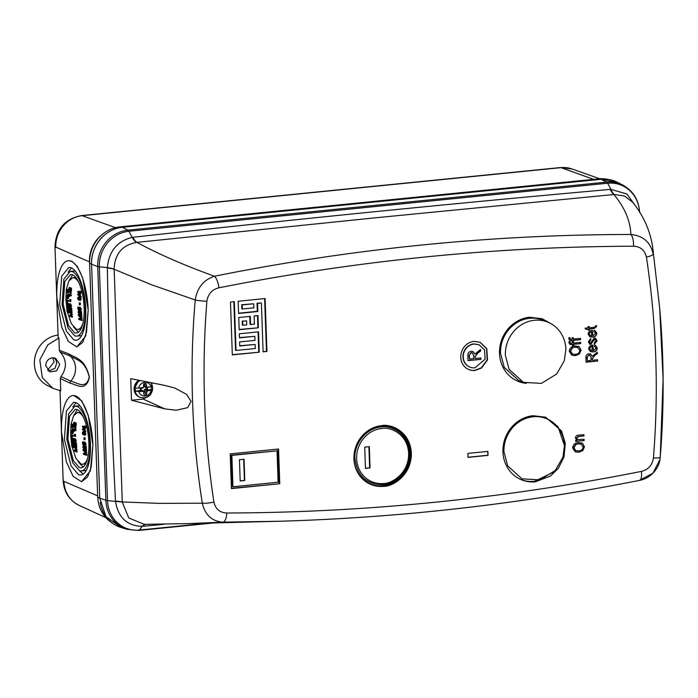 <?xml version="1.0" encoding="UTF-8"?>
<svg xmlns="http://www.w3.org/2000/svg" width="698" height="698" viewBox="0 0 698 698"><rect width="100%" height="100%" fill="white"/><g stroke="black" fill="none" stroke-linecap="round" stroke-linejoin="round"><path stroke-width="1.05" d="M534.502 320.269A32.483 29.901 112.1 0 0 505.369 355.291L509.121 369.399L523.413 382.356L541.386 383.394L556.742 373.945L564.342 360.665L565.877 349.218A32.483 29.901 112.1 0 0 547.834 322.162A32.483 29.901 112.1 0 0 534.502 320.269M523.413 382.356L518.553 380.384L504.261 367.427L500.51 353.319A32.483 29.901 -67.9 0 1 529.642 318.297A32.483 29.901 -67.9 0 1 542.974 320.19L547.834 322.162M144.695 382.364A6.901 6.352 -67.9 0 1 151.082 386.779A24.16 1.989 176.1 0 1 146.981 387.259A24.16 2.077 -161 0 0 146.938 387.25L146.056 383.682A5.636 5.191 112.1 0 0 144.861 383.656A5.636 5.191 112.1 0 0 143.675 383.917L143.422 387.599A24.16 5.061 152 0 1 143.378 387.626A24.16 1.989 176.1 0 1 138.658 388.018A6.901 6.352 -67.9 0 1 144.695 382.364M151.082 386.779L152.469 386.387L152.635 387.879L152.574 389.379L151.204 390.295A6.901 6.352 -67.9 0 1 145.167 395.958A6.901 6.352 -67.9 0 1 138.78 391.543A24.16 6.212 0 0 0 143.509 391.308A24.16 2.373 23.5 0 0 143.552 391.325L144.058 394.736A5.636 5.191 112.1 0 0 145.254 394.763A5.636 5.191 112.1 0 0 146.432 394.492L147.069 390.967A24.16 9.519 -24.9 0 0 147.112 390.941L145.664 390.077L147.644 389.353L147.575 387.407L145.559 387.085L146.981 387.259M145.934 387.407A3.071 2.827 -67.9 0 1 145.987 388.969L147.644 389.353M146.432 394.492L144.05 391.299A3.071 2.827 -67.9 0 1 143.605 391.43M138.78 391.543L135.377 391.107L135.211 389.624L135.272 388.114L138.658 388.018M145.664 390.077L152.635 389.589C150.855 396.281 146.702 398.872 140.193 397.371A9.397 8.646 112.1 0 1 134.967 389.545A9.397 8.646 112.1 0 1 139.748 380.637M147.112 390.941A24.16 6.212 0 0 0 151.204 390.295M135.377 391.107L142.287 390.418L143.509 391.308M141.581 387.783L140.202 388.14L140.272 390.095L142.287 390.418M141.249 390.016L140.534 389.501L140.272 390.095M140.455 389.519A3.071 2.827 -67.9 0 1 140.368 388.123M146.597 387.486L144.259 386.84L143.84 385.453A3.071 2.827 112.1 0 0 143.779 385.444M145.987 388.969L144.355 389.632L144.05 391.299M146.667 389.467L145.873 388.969M143.552 391.325L140.534 389.501M146.589 392.093L144.024 391.194M147.069 390.967L144.355 389.632M143.84 385.453L146.056 383.682M143.823 385.549L146.388 386.195M144.259 386.84L146.938 387.25M53.973 357.795A7.381 6.797 -67.9 0 1 56.669 363.152L55.063 368.212L48.511 371.083M52.472 357.769L55.561 358.222L59.749 364.4L56.66 370.865L49.89 371.851L45.71 365.665C46.007 361.241 48.258 358.606 52.472 357.769M52.655 357.751L54.139 362L47.534 370.219M67.261 289.26L66.327 289.225A174.107 29.717 -2 0 0 66.511 289.338L67.252 289.574M68.692 291.572L67.95 291.642L67.427 292.951L68.273 292.881L68.692 291.572L68.134 289.539L67.226 289.574L66.86 291.747A174.369 53.545 1.2 0 1 66.467 291.275L66.816 291.241M68.631 294.172L67.645 294.111A174.326 29.752 -2 0 0 67.88 294.251L68.631 294.172M81.221 296.528A173.907 66.711 -176.8 0 1 78.42 294.111L77.67 294.19A173.907 66.711 3.2 0 0 80.471 296.606L81.221 296.528L81.212 297.025L80.462 297.095A173.95 66.72 -176.8 0 1 77.653 294.678A174.038 160.2 -67.9 0 1 77.67 294.19M70.786 299.599L69.8 299.564A174.456 29.778 -2 0 0 70.036 299.669L70.786 299.599L70.83 301.501L70.079 301.58A174.483 29.778 178 0 1 69.844 301.466A174.282 160.427 -67.9 0 1 69.8 299.564M71.362 295.018L68.64 294.137A174.308 29.752 -2 0 0 70.611 295.097L71.362 295.018L71.353 295.655L70.603 295.734A174.334 29.752 178 0 1 69.05 294.992L69.338 296.406A174.378 29.761 178 0 1 69.119 296.301L68.64 294.556A174.055 160.226 -67.9 0 1 68.64 294.137M71.414 293.256A174.299 66.86 -176.8 0 1 69.442 290.752L68.701 290.83A174.299 66.86 3.2 0 0 70.664 293.334L71.414 293.256L70.655 293.823A174.317 66.868 -176.8 0 1 68.683 291.319A174.055 160.226 -67.9 0 1 68.701 290.83M70.507 289.347L69.346 287.541L70.097 287.463L69.224 287.515L68.762 288.832L69.268 290.752L70.018 290.682L70.062 290.054M71.545 288.152L70.559 288.117A173.854 29.674 -2 0 0 70.795 288.23L71.545 288.152L71.423 291.432L70.672 291.502A174.387 160.523 112.1 0 1 70.795 288.23M80.322 302.897L79.249 302.871A174.456 29.778 -2 0 0 79.572 302.976L80.322 302.897L80.366 304.808L79.616 304.878A174.483 29.778 178 0 1 79.293 304.782A173.732 159.921 -67.9 0 1 79.249 302.871M79.616 297.802L79.066 296.938L78.15 296.99L77.6 298.229L78.263 299.948L79.014 299.87L79.049 299.241L78.63 298.229L77.879 298.308L78.289 297.645L78.726 298.805A173.889 156.727 -57.1 0 0 78.717 298.892A174.264 47.159 -179.7 0 0 79.049 299.076L79.555 297.793L80.139 299.006L79.659 299.791M81.186 299.032L80.436 299.102L79.624 300.445L80.514 300.376L81.186 299.032L80.314 297.086L78.865 297.88L78.316 297.008L79.066 296.938M79.049 299.076L79.799 299.006L80.305 297.723M80.287 291.843L77.766 291.354A173.889 29.674 -2 0 0 79.537 291.912A173.697 159.894 -67.9 0 1 79.572 291.197L80.654 291.214L80.619 291.939L81.326 292.148L81.3 292.785L80.549 292.863A173.942 29.691 178 0 1 79.842 292.654A173.627 159.825 112.1 0 0 79.773 294.809A174.099 29.717 178 0 1 79.441 294.713A173.54 102.85 -169.7 0 1 77.74 291.956A174.038 160.2 -67.9 0 1 77.766 291.354M79.773 294.809L80.523 294.739L80.593 292.575M67.374 295.28L66.528 295.324L66.231 296.545L66.642 298.282L67.392 298.203L66.895 297.165A173.479 156.352 -57.1 0 0 66.895 297.252A174.474 47.211 -179.7 0 0 67.087 297.453L67.374 296.188L67.462 298.186A173.75 162.381 -86.2 0 0 67.453 298.84L68.291 298.779L68.674 297.453L68.116 295.481L67.715 296.17L67.374 295.28L66.624 295.35L66.964 296.24L67.366 295.551L66.964 296.24M78.7 282.289A26.001 9.135 -95.7 0 0 74.433 277.944L72.732 277.673L68.858 280.954L66.423 289.216M66.31 290.054L65.909 299.721L66.877 309.258M68.718 300.62L66.301 299.712L68.718 300.62L68.736 301.257L67.985 301.327L66.668 300.559L66.964 301.981L66.301 299.712M71.964 424.079L71.039 424.035A174.107 29.717 -2 0 0 71.213 424.148L71.929 424.384M73.403 426.382L72.653 426.452L72.138 427.761L72.976 427.7L73.403 426.382L72.836 424.349M73.342 428.982L72.348 428.93A174.326 29.752 -2 0 0 72.592 429.061L74.093 428.877L76.065 429.828L76.065 430.465L75.314 430.544A174.334 29.752 178 0 1 73.752 429.802L74.049 431.224A174.378 29.761 178 0 1 73.822 431.111L73.342 429.366A174.055 160.226 -67.9 0 1 73.351 428.956A174.308 29.752 -2 0 0 75.314 429.907L76.065 429.828M85.933 431.347A173.907 66.711 -176.8 0 1 83.123 428.93L82.373 429A173.907 66.711 3.2 0 0 85.182 431.416L85.933 431.347L85.173 431.905A173.95 66.72 -176.8 0 1 82.364 429.497A174.038 160.2 -67.9 0 1 82.373 429M75.489 434.409L74.512 434.374A174.456 29.778 -2 0 0 74.738 434.479L75.489 434.409L75.532 436.311L74.782 436.39A174.483 29.778 178 0 1 74.555 436.276A174.282 160.427 -67.9 0 1 74.512 434.374M76.117 428.066A174.299 66.86 -176.8 0 1 74.154 425.571L73.403 425.64A174.299 66.86 3.2 0 0 75.367 428.144L76.117 428.066L75.358 428.633A174.317 66.868 -176.8 0 1 73.395 426.129A174.055 160.226 -67.9 0 1 73.403 425.64M75.21 424.157L74.058 422.351L74.808 422.281L73.936 422.325L73.465 423.642L73.971 425.571L74.721 425.492L74.765 424.864M76.257 422.962L75.262 422.936A173.854 29.674 -2 0 0 75.506 423.04L76.257 422.962L76.134 426.242L75.384 426.321A174.387 160.523 112.1 0 1 75.506 423.04M85.034 437.707L83.961 437.69A174.456 29.778 -2 0 0 84.284 437.786L85.034 437.707L85.077 439.618L84.327 439.696A174.483 29.778 178 0 1 83.996 439.592A173.732 159.921 -67.9 0 1 83.961 437.69M84.318 432.612L83.769 431.748L82.861 431.8L82.303 433.039L82.966 434.758L83.716 434.68L83.751 434.06L83.332 433.039L82.582 433.118L83.001 432.455L83.437 433.615A173.889 156.727 -57.1 0 0 83.428 433.711A174.264 47.159 -179.7 0 0 83.751 433.894L84.266 432.612L84.851 433.816L84.362 434.61M85.898 433.842L85.147 433.912L84.336 435.264L85.226 435.186L85.898 433.842L85.025 431.896L83.568 432.69L83.018 431.818L83.769 431.748M83.751 433.894L84.502 433.816L85.016 432.533M84.999 426.653L82.477 426.164A173.889 29.674 -2 0 0 84.249 426.722A173.697 159.894 -67.9 0 1 84.284 426.007L85.357 426.033L85.331 426.748L86.028 426.958L86.002 427.604L85.252 427.673A173.942 29.691 178 0 1 84.554 427.464A173.627 159.825 112.1 0 0 84.475 429.619A174.099 29.717 178 0 1 84.144 429.523A173.54 102.85 -169.7 0 1 82.451 426.766A174.038 160.2 -67.9 0 1 82.477 426.164M84.475 429.619L85.226 429.549L85.304 427.394M73.386 432.271L72.636 432.341L72.164 433.65L73.002 433.589L73.386 432.271L72.828 430.291L72.418 430.98L71.99 430.064L71.24 430.143L70.934 431.355L71.353 433.092L72.103 433.022L71.606 431.975A173.479 156.352 -57.1 0 0 71.606 432.071A174.474 47.211 -179.7 0 0 71.798 432.263L72.086 431.006L72.173 433.004M83.402 417.099A26.001 9.135 -95.7 0 0 79.136 412.754L77.434 412.483L73.569 415.764L71.126 424.026M71.013 424.864L70.62 434.54L71.58 444.068M73.43 435.43L71.004 434.522L73.43 435.43L73.447 436.067L72.697 436.137L71.371 435.369L71.667 436.791L71.004 434.522M618.489 182.859A34.228 31.506 112.1 0 0 608.9 179.517A34.228 31.506 112.1 0 0 605.192 179.15M118.276 227.993A34.228 31.506 112.1 0 0 91.7 259.944M100.163 502.394A34.228 31.506 112.1 0 0 113.032 523.561A34.228 31.506 112.1 0 0 122.08 527.793M113.032 523.561L110.808 522.008A33.609 30.939 -67.9 0 1 97.999 499.977A33.609 30.939 -67.9 0 1 97.781 497.072L99.753 498.163M91.586 264.219L89.606 263.129L97.624 495.842A31.14 28.662 -67.9 0 0 97.825 498.538L97.999 499.977M105.904 517.68L79.249 505.448A29.438 27.091 -67.9 0 1 63.919 481.367L97.624 495.842L89.606 263.129A33.609 30.939 -67.9 0 1 102.833 233.987A33.609 30.939 -67.9 0 1 119.759 226.894L122.263 227.321M601.118 179.281L598.614 178.854L119.759 226.894M598.614 178.854A33.609 30.939 -67.9 0 1 606.222 179.081L608.9 179.517M59.339 350.283L69.023 353.982C75.637 358.275 84.903 358.222 89.405 377.295C85.828 392.363 76.606 384.554 70.044 383.141L60.325 378.508L61.014 376.571C67.113 367.829 66.825 359.671 60.159 352.089L59.339 350.283L58.911 337.998L58.143 337.291L54.985 246.734L89.449 261.898A31.14 28.662 -67.9 0 1 101.707 234.903L102.833 233.987M60.325 378.508L60.752 390.793L52.917 388.332L42.281 377.627L39.838 359.915L47.769 344.873L58.911 337.998M68.186 260.747L71.746 261.122L77.356 266.479L82.765 278.153L88.201 310.182L85.697 335.965L76.832 346.906L82.8 342.273L86.5 332.231L88.184 310.182A43.293 15.216 -95.7 0 0 68.186 260.747A43.293 15.216 -95.7 0 0 56.835 297.47L61.686 327.1L68.404 341.523L76.832 346.906M72.897 395.557L73.744 395.478L81.797 400.896L88.236 415.345L92.913 444.992L90.4 470.784L81.544 481.716L87.512 477.083L91.211 467.041L92.895 445.001A43.293 15.216 -95.7 0 0 72.897 395.557A43.293 15.216 -95.7 0 0 61.546 432.28L66.397 461.91L73.115 476.333L81.544 481.716M60.159 352.089L69.905 355.84C76.51 359.932 85.147 360.229 89.257 377.164C85.941 390.086 77.347 382.635 70.786 381.134L61.014 376.571M52.917 388.332L47.455 385.523A26.873 24.735 -67.9 0 1 34.9 357.507A26.873 24.735 -67.9 0 1 57.341 335.153L58.082 335.38M71.257 267.831A36.558 12.852 84.3 0 1 85.575 305.881A36.558 12.852 84.3 0 1 76.161 340.196A36.558 12.852 84.3 0 1 73.77 339.821L66.336 331.061L59.67 304.546L61.694 276.164L68.858 267.456L71.257 267.831M75.96 402.641A36.558 12.852 84.3 0 1 90.286 440.691A36.558 12.852 84.3 0 1 80.863 475.015A36.558 12.852 84.3 0 1 78.473 474.64L71.048 465.871L64.382 439.365L66.406 410.974L73.569 402.266L75.96 402.641M57.341 335.153L58.082 335.354M68.116 272.176L71.44 267.91M83.306 474.055L79.197 470.531M72.819 406.986L76.143 402.72M70.262 271.339L63.876 279.095L62.078 304.372L68.02 327.973L74.634 335.782A32.553 11.438 -95.7 0 0 76.763 336.113A32.553 11.438 -95.7 0 0 85.147 305.55A32.553 11.438 -95.7 0 0 72.391 271.67L70.262 271.339L75.148 270.937M81.631 335.529A32.553 11.438 84.3 0 1 80.776 335.712L76.763 336.113M74.965 406.149L68.587 413.905L66.781 439.182L72.723 462.791L79.336 470.592A32.553 11.438 -95.7 0 0 81.465 470.932A32.553 11.438 -95.7 0 0 89.85 440.368A32.553 11.438 -95.7 0 0 77.103 406.48L74.965 406.149L79.86 405.756M86.343 470.347A32.553 11.438 84.3 0 1 85.479 470.522L81.465 470.932M72.496 274.768A29.403 10.339 84.3 0 1 84.022 305.375A29.403 10.339 84.3 0 1 76.448 332.99A29.403 10.339 84.3 0 1 74.52 332.684L68.544 325.634L63.178 304.311L64.809 281.469L70.577 274.462L72.496 274.768M77.208 409.578A29.403 10.339 84.3 0 1 88.725 440.185A29.403 10.339 84.3 0 1 81.151 467.8A29.403 10.339 84.3 0 1 79.232 467.494L73.255 460.444L67.889 439.121L69.521 416.287L75.279 409.281L77.208 409.578M78.394 332.222L73.491 326.987M68.866 280.936L72.636 274.829M83.106 467.032L78.193 461.797M73.578 415.746L77.347 409.639M72.732 277.673L75.812 277.481M80.977 328.994A26.001 9.135 84.3 0 1 80.122 329.194L77.923 329.412A26.001 9.135 -95.7 0 0 82.853 323.706M77.434 412.483L80.514 412.291M85.68 463.804A26.001 9.135 84.3 0 1 84.824 464.004L82.626 464.231A26.001 9.135 -95.7 0 0 87.564 458.516M67.418 312.102L71.231 323.506L76.222 329.151A26.001 9.135 -95.7 0 0 77.923 329.412M72.121 446.912L75.942 458.316L80.924 463.961A26.001 9.135 -95.7 0 0 82.626 464.231M66.964 301.981L67.715 301.902L67.488 300.768M68.587 303.499L67.226 303.22A174.474 29.778 -2 0 0 67.837 303.569L68.587 303.499L68.875 304.825M68.273 307.827L68.971 305.741L68.221 305.82L67.837 303.569M67.715 303.682L67.636 303.019L66.886 303.098L66.528 304.86L67.523 307.897L68.5 307.888M68.221 307.19L67.462 304.965M68.631 310.497L67.88 310.575A173.627 159.825 112.1 0 0 68.003 311.858A174.142 29.726 -2 0 0 68.692 312.25A173.863 160.034 112.1 0 0 68.753 312.879L69.503 312.8L69.442 312.172L68.753 311.779L67.976 308.324L67.619 309.005M80.724 312.643L79.459 310.854L78.534 310.907L78.063 312.224L78.987 314.109L79.738 314.03L79.72 313.411L79.092 312.268L78.342 312.338L78.743 311.561L80.994 314.798L81.745 314.719L81.509 311.483L80.427 311.456A174.404 29.77 -2 0 0 80.759 311.552L81.509 311.483M81.814 315.513L78.289 314.728A174.238 29.735 -2 0 0 81.064 315.583L81.814 315.513L81.867 316.142L81.116 316.22A174.203 29.735 178 0 1 78.813 315.513A174.395 73.403 4.3 0 0 81.256 317.677L82.006 317.599L79.563 315.435M81.256 317.677A173.47 159.676 112.1 0 0 81.317 318.323A173.697 13.471 172.6 0 0 79.04 319.021A173.959 29.691 -2 0 0 81.465 319.763A173.47 159.676 112.1 0 0 81.544 320.399L82.285 320.321L82.216 319.693L79.79 318.942L82.067 318.244L82.006 317.599M70.69 307.103L71.624 305.96L70.524 303.848L69.765 303.962M72.034 312.233L69.338 311.369A174.221 29.735 -2 0 0 71.283 312.303L72.034 312.233L72.095 312.861L71.344 312.94A174.186 29.726 178 0 1 69.721 312.163A174.011 73.246 4.3 0 0 71.484 314.397L72.234 314.318L71.004 312.783M71.484 314.397A174.387 160.523 112.1 0 0 71.545 315.042A174.177 13.506 172.6 0 0 69.992 315.662A173.933 29.682 -2 0 0 71.702 316.482A174.387 160.523 112.1 0 0 71.772 317.119L72.522 317.04L72.452 316.412L70.742 315.592L72.295 314.964L72.234 314.318M70.83 309.38L69.538 307.591L70.289 307.513L69.416 307.565L69.119 308.865L69.8 310.767L70.55 310.689L70.524 310.069M71.728 308.202L70.742 308.167A174.404 29.761 -2 0 0 70.978 308.28L71.728 308.202L71.973 311.439L71.222 311.517A174.387 160.523 112.1 0 1 70.978 308.28M80.122 310.366L79.808 308.786L80.383 307.949M78.891 307.094L77.827 307.068A174.483 29.778 -2 0 0 78.141 307.164L78.891 307.094L78.918 307.687M81.422 309.284L80.671 309.362L79.947 310.689L80.846 310.619L81.422 309.284L80.087 307.277L79.336 307.356L78.918 309.537A174.483 53.58 1.2 0 1 78.237 309.092L78.813 309.031M71.667 436.791L72.418 436.721L72.199 435.587M73.299 438.309L71.929 438.03A174.474 29.778 -2 0 0 72.548 438.388L73.299 438.309L73.578 439.635M72.976 442.637L73.674 440.551L72.924 440.63L72.548 438.388M72.418 438.492L72.348 437.829L71.597 437.908L71.231 439.679L72.226 442.715L73.203 442.698M72.924 442L72.173 439.775M73.342 445.315L72.592 445.385A173.627 159.825 112.1 0 0 72.705 446.668A174.142 29.726 -2 0 0 73.395 447.06A173.863 160.034 112.1 0 0 73.456 447.688L74.206 447.619L74.145 446.982L73.456 446.598L72.679 443.143L72.33 443.815M85.426 447.462L84.17 445.664L83.245 445.717L82.765 447.043L83.699 448.919L84.449 448.84L84.432 448.221L83.795 447.078L83.045 447.156L83.455 446.371L85.706 449.608L86.447 449.529L86.22 446.292L85.13 446.266A174.404 29.77 -2 0 0 85.47 446.371L86.22 446.292M86.517 450.323L83.001 449.538A174.238 29.735 -2 0 0 85.767 450.402L86.517 450.323L86.569 450.952L85.819 451.03A174.203 29.735 178 0 1 83.524 450.323A174.395 73.403 4.3 0 0 85.959 452.487L86.709 452.409L84.275 450.245M85.959 452.487A173.47 159.676 112.1 0 0 86.028 453.133A173.697 13.471 172.6 0 0 83.751 453.831A173.959 29.691 -2 0 0 86.177 454.581A173.47 159.676 112.1 0 0 86.247 455.209L86.997 455.131L86.927 454.503L84.502 453.752L86.77 453.054L86.709 452.409M75.401 441.913L76.335 440.77L75.236 438.667L74.477 438.78M76.745 447.043L74.049 446.179A174.221 29.735 -2 0 0 75.995 447.121L76.745 447.043L76.797 447.671L76.056 447.75A174.186 29.726 178 0 1 74.433 446.973A174.011 73.246 4.3 0 0 76.187 449.207L76.937 449.137L75.183 446.903M76.187 449.207A174.387 160.523 112.1 0 0 76.257 449.852A174.177 13.506 172.6 0 0 74.695 450.48A173.933 29.682 -2 0 0 76.414 451.301A174.387 160.523 112.1 0 0 76.483 451.929L77.234 451.85L77.164 451.222L75.445 450.402L77.007 449.782L76.937 449.137M75.532 444.19L74.241 442.401L74.991 442.323L74.119 442.375L73.822 443.675L74.512 445.577L75.262 445.507L75.236 444.888M76.44 443.012L75.454 442.977A174.404 29.761 -2 0 0 75.689 443.09L76.44 443.012L76.675 446.258L75.925 446.327A174.387 160.523 112.1 0 1 75.689 443.09M84.833 445.176L84.519 443.596L85.086 442.759M83.603 441.904L82.538 441.878A174.483 29.778 -2 0 0 82.853 441.974L83.603 441.904L83.629 442.497M86.124 444.094L85.374 444.172L84.65 445.499L85.549 445.429L86.124 444.094L84.798 442.087L84.048 442.166L83.629 444.347A174.483 53.58 1.2 0 1 82.949 443.902L83.516 443.849M68.116 295.481L67.366 295.551L67.924 297.531L68.674 297.453M68.203 298.77L67.619 298.823M67.453 298.84L67.924 297.531M67.741 297.418L67.427 298.194M67.697 296.929L67.06 296.999L67.374 296.188M67.741 297.383L67.087 297.453M66.851 296.58L66.389 296.624L66.624 295.987M66.65 297.662A173.374 154.686 126.4 0 0 66.642 298.282M79.572 291.197A173.828 29.665 -2 0 0 79.904 291.293L80.654 291.214M79.904 291.293A173.627 159.825 112.1 0 0 79.869 292.017L80.619 291.939M79.869 292.017A173.889 29.674 -2 0 0 80.575 292.226L81.326 292.148M80.575 292.226A173.47 159.676 112.1 0 0 80.549 292.863M80.314 297.086L79.563 297.156L80.436 299.102M80.375 300.376L79.886 300.419M79.624 300.445A173.584 162.224 -86.2 0 1 79.589 299.8L79.624 299.8M79.764 298.552L79.014 298.631M79.049 299.241L78.298 299.32L78.289 297.645M78.298 299.32A173.985 155.235 126.4 0 0 78.263 299.948M79.572 302.976A173.662 159.859 112.1 0 0 79.616 304.878M70.009 290.054L69.311 290.124A174.09 155.331 126.4 0 0 69.268 290.752M70.559 288.117A174.36 160.496 -67.9 0 0 70.463 290.516L70.105 289.382M69.687 288.885L68.954 288.955L69.32 288.178L70.672 291.502M69.311 290.124L69.32 288.178M70.664 293.334A174.387 160.523 112.1 0 0 70.655 293.823M70.611 295.097A174.387 160.523 112.1 0 0 70.603 295.734M70.088 296.336L69.338 296.406M70.036 299.669A174.308 160.453 112.1 0 0 70.079 301.58M80.471 296.606A173.462 159.676 112.1 0 0 80.462 297.095M68.823 295.018L68.23 295.071A174.038 50.596 167.7 0 0 68.142 295.202L67.889 294.573A173.863 160.034 112.1 0 0 67.889 294.888L68.081 294.87M67.889 294.888A174.352 29.761 178 0 1 67.636 294.748A173.785 159.964 -67.9 0 1 67.645 294.111M68.23 295.071L67.88 294.251M68.142 295.202L68.858 295.123M67.706 291.991L67.121 292.052L66.973 291.083L67.723 291.005M67.121 292.052A173.479 153.909 128.1 0 0 67.087 292.68L67.418 292.645M67.087 292.68A174.387 53.563 -178.8 0 1 66.275 291.694A173.226 159.458 -67.9 0 1 66.327 289.225M66.511 289.338A173.313 159.537 112.1 0 0 66.467 291.275M68.134 289.539L67.383 289.618L67.95 291.642M68.177 292.881L67.601 292.933M67.427 292.951A173.811 162.442 -86.2 0 1 67.418 292.305L67.514 292.288M67.767 291.546L67.418 292.305L67.374 290.263L66.973 291.083M67.968 300.69L67.985 301.327M67.837 307.225L67.758 304.145A174.465 29.778 178 0 1 67.444 303.962A173.636 159.833 112.1 0 0 67.532 305.471A174.43 29.77 178 0 1 67.331 305.358A173.566 159.763 -67.9 0 1 67.226 303.22M67.523 307.897L68.221 305.82M66.886 303.098A173.427 162.058 74.3 0 0 66.964 303.752L67.244 303.726M67.313 304.974L66.711 305.035L66.964 303.752M67.68 307.321L66.711 305.035M67.532 305.471L67.985 305.427M67.976 308.324L67.226 308.403L67.88 310.575M68.003 311.858L68.753 311.779M68.692 312.25L69.416 312.172M68.753 312.879A174.107 29.717 178 0 1 67.095 311.91A173.217 159.449 -67.9 0 1 66.921 310.034L66.868 309.083M79.72 313.411L78.97 313.489A173.811 155.078 126.4 0 0 78.987 314.109M79.459 310.854L78.708 310.924L80.506 312.669M80.427 311.456A173.549 159.755 -67.9 0 0 80.593 313.83L79.973 312.721M80.759 311.552A173.47 159.676 112.1 0 0 80.994 314.798M78.97 313.489L78.342 312.338L78.743 311.561M81.544 320.399A173.907 29.682 178 0 1 78.769 319.536A174.029 160.2 -67.9 0 1 78.665 318.55A173.741 13.794 -7.4 0 1 80.479 317.983A173.758 12.006 -7.2 0 1 80.872 317.869L80.392 317.459A174.369 73.665 -175.7 0 1 78.368 315.618A174.029 160.2 -67.9 0 1 78.289 314.728M81.064 315.583A173.47 159.676 112.1 0 0 81.116 316.22M81.317 318.323L82.067 318.244M79.04 319.021L79.79 318.942M81.465 319.763L82.216 319.693M71.624 305.96L70.873 306.038L69.774 303.927L70.524 303.848M69.015 304.04L69.774 303.927L69.015 304.04L68.875 305.061L69.94 307.172L71.161 307.216M69.94 307.172L70.873 306.038M71.772 317.119A173.881 29.674 178 0 1 69.826 316.177A174.064 160.226 -67.9 0 1 69.713 315.191A174.212 13.829 -7.4 0 1 70.952 314.676A174.203 12.032 -7.2 0 1 71.222 314.58L70.873 314.152A173.968 73.491 -175.7 0 1 69.425 312.259A174.064 160.226 -67.9 0 1 69.338 311.369M71.283 312.303A174.387 160.523 112.1 0 0 71.344 312.94M71.545 315.042L72.295 314.964M69.992 315.662L70.742 315.592M71.702 316.482L72.452 316.412M70.428 310.087L69.774 310.148A174.247 155.462 126.4 0 0 69.8 310.767M70.742 308.167A174.36 160.496 -67.9 0 0 70.908 310.54L70.454 309.415M70.001 308.917L69.311 308.987L69.573 308.219L71.222 311.517M69.774 310.148L69.573 308.219M80.13 309.738L79.38 309.816L79.057 308.865L79.808 308.786M79.38 309.816A173.723 154.127 128.1 0 0 79.371 310.436L79.912 310.383M79.371 310.436A174.474 53.589 -178.8 0 1 77.958 309.519A174.02 160.191 -67.9 0 1 77.827 307.068M78.141 307.164A173.968 160.139 112.1 0 0 78.237 309.092M80.34 307.312L79.589 307.382L80.671 309.362M80.698 310.61L80.218 310.662M79.947 310.689A173.715 162.346 -86.2 0 1 79.869 310.043L80.026 310.025M80.375 309.275L79.869 310.043L80.375 309.275L79.633 308.019L79.057 308.865M72.086 430.09L71.336 430.169L71.667 431.059L72.077 430.369L71.667 431.059M72.828 430.291L72.077 430.369L72.636 432.341M72.915 433.58L72.322 433.641M72.164 433.65A173.75 162.381 -86.2 0 1 72.13 433.004L72.452 432.236M72.409 431.748L71.772 431.809L72.086 431.006M72.452 432.193L71.798 432.263M71.562 431.39L71.1 431.443L71.327 430.797M71.362 432.472A173.374 154.686 126.4 0 0 71.353 433.092M84.284 426.007A173.828 29.665 -2 0 0 84.606 426.103L85.357 426.033M84.606 426.103A173.627 159.825 112.1 0 0 84.58 426.827L85.331 426.748M84.58 426.827A173.889 29.674 -2 0 0 85.278 427.036L86.028 426.958M85.278 427.036A173.47 159.676 112.1 0 0 85.252 427.673M85.025 431.896L84.275 431.975L85.147 433.912M85.077 435.186L84.598 435.238M84.336 435.264A173.584 162.224 -86.2 0 1 84.292 434.61L84.327 434.61M84.467 433.362L83.716 433.441M83.751 434.06L83.001 434.13L83.001 432.455M83.001 434.13A173.985 155.235 126.4 0 0 82.966 434.758M84.284 437.786A173.662 159.859 112.1 0 0 84.327 439.696M74.721 424.873L74.014 424.942A174.09 155.331 126.4 0 0 73.971 425.571M75.262 422.936A174.36 160.496 -67.9 0 0 75.175 425.326L74.817 424.201M74.398 423.695L73.656 423.765L74.023 422.988L75.384 426.321M74.014 424.942L74.023 422.988M75.367 428.144A174.387 160.523 112.1 0 0 75.358 428.633M75.314 429.907A174.387 160.523 112.1 0 0 75.314 430.544M74.799 431.146L74.049 431.224M74.738 434.479A174.308 160.453 112.1 0 0 74.782 436.39M85.182 431.416A173.462 159.676 112.1 0 0 85.173 431.905M73.526 429.828L72.941 429.889A174.038 50.596 167.7 0 0 72.845 430.012L72.592 429.383A173.863 160.034 112.1 0 0 72.592 429.698L72.784 429.68M72.592 429.698A174.352 29.761 178 0 1 72.348 429.567A173.785 159.964 -67.9 0 1 72.348 428.93M72.941 429.889L72.592 429.061M72.845 430.012L73.56 429.942M72.418 426.81L71.833 426.862L71.685 425.893L72.435 425.815M71.833 426.862A173.479 153.909 128.1 0 0 71.798 427.49L72.13 427.455M71.798 427.49A174.387 53.563 -178.8 0 1 70.987 426.513A173.226 159.458 -67.9 0 1 71.039 424.035M71.213 424.148A173.313 159.537 112.1 0 0 71.17 426.094L71.519 426.059M71.17 426.094A174.369 53.545 1.2 0 0 71.562 426.565L72.086 424.428L72.653 426.452M72.889 427.691L72.304 427.743M72.138 427.761A173.811 162.442 -86.2 0 1 72.121 427.115L72.217 427.106M72.47 426.365L72.121 427.115L72.077 425.073L71.685 425.893M72.679 435.508L72.697 436.137M72.54 442.035L72.47 438.955A174.465 29.778 178 0 1 72.156 438.78A173.636 159.833 112.1 0 0 72.234 440.281A174.43 29.77 178 0 1 72.042 440.168A173.566 159.763 -67.9 0 1 71.929 438.03M72.226 442.715L72.924 440.63M71.597 437.908A173.427 162.058 74.3 0 0 71.667 438.571L71.955 438.536M72.025 439.792L71.423 439.845L71.667 438.571M72.383 442.131L71.423 439.845M72.234 440.281L72.697 440.237M72.679 443.143L71.929 443.213L72.592 445.385M72.705 446.668L73.456 446.598M73.395 447.06L74.119 446.99M73.456 447.688A174.107 29.717 178 0 1 71.807 446.72A173.217 159.449 -67.9 0 1 71.632 444.844L71.58 443.893M84.432 448.221L83.681 448.299A173.811 155.078 126.4 0 0 83.699 448.919M84.17 445.664L83.42 445.743L85.217 447.479M85.13 446.266A173.549 159.755 -67.9 0 0 85.296 448.64L84.676 447.531M85.47 446.371A173.47 159.676 112.1 0 0 85.706 449.608M83.681 448.299L83.045 447.156L83.455 446.371M86.247 455.209A173.907 29.682 178 0 1 83.481 454.346A174.029 160.2 -67.9 0 1 83.367 453.36A173.741 13.794 -7.4 0 1 85.182 452.793A173.758 12.006 -7.2 0 1 85.584 452.679L85.104 452.269A174.369 73.665 -175.7 0 1 83.079 450.437A174.029 160.2 -67.9 0 1 83.001 449.538M85.767 450.402A173.47 159.676 112.1 0 0 85.819 451.03M86.028 453.133L86.77 453.054M83.751 453.831L84.502 453.752M86.177 454.581L86.927 454.503M76.335 440.77L75.585 440.848L74.485 438.737L75.236 438.667M73.726 438.85L74.485 438.737L73.726 438.85L73.587 439.871L74.651 441.991L75.864 442.026M74.651 441.991L75.585 440.848M76.483 451.929A173.881 29.674 178 0 1 74.538 450.987A174.064 160.226 -67.9 0 1 74.424 450.001A174.212 13.829 -7.4 0 1 75.654 449.486A174.203 12.032 -7.2 0 1 75.925 449.39L75.576 448.962A173.968 73.491 -175.7 0 1 74.128 447.069A174.064 160.226 -67.9 0 1 74.049 446.179M75.995 447.121A174.387 160.523 112.1 0 0 76.056 447.75M76.257 449.852L77.007 449.782M74.695 450.48L75.445 450.402M76.414 451.301L77.164 451.222M75.14 444.896L74.485 444.958A174.247 155.462 126.4 0 0 74.512 445.577M75.454 442.977A174.36 160.496 -67.9 0 0 75.62 445.35L75.157 444.233M74.712 443.727L74.014 443.797L74.276 443.029L75.925 446.327M74.485 444.958L74.276 443.029M84.842 444.556L84.092 444.626L83.769 443.675L84.519 443.596M84.092 444.626A173.723 154.127 128.1 0 0 84.083 445.254L84.615 445.193M84.083 445.254A174.474 53.589 -178.8 0 1 82.661 444.329A174.02 160.191 -67.9 0 1 82.538 441.878M82.853 441.974A173.968 160.139 112.1 0 0 82.949 443.902M85.051 442.122L84.301 442.192L85.374 444.172M85.4 445.429L84.929 445.472M84.65 445.499A173.715 162.346 -86.2 0 1 84.58 444.862L84.737 444.844M85.077 444.094L84.58 444.862L85.077 444.094L84.345 442.837L83.769 443.675M78.272 292.165L79.459 294.076L79.511 292.549L78.272 292.165M67.278 309.04L67.217 311.387L67.802 311.744L67.209 309.022M70.585 306.474L69.905 306.544L70.664 305.916L69.8 304.564L69.076 305.183L69.905 306.544L70.664 305.916M69.8 304.564L69.076 305.183L69.826 305.113L70.655 306.466M82.975 426.975L84.17 428.895L84.222 427.368L82.975 426.975M71.99 443.849L71.929 446.205L72.513 446.554L71.911 443.832M75.297 441.284L74.616 441.354L75.375 440.735L74.512 439.374L73.779 440.002L74.616 441.354L75.375 440.735M74.512 439.374L73.779 440.002L74.529 439.923L75.367 441.276M67.767 311.334L67.217 311.387M67.645 310.025L67.104 310.078M72.479 446.144L71.929 446.205M72.348 444.835L71.807 444.896M356.634 458.603A27.92 25.695 112.1 0 0 383.603 483.487C391.246 483.827 409.002 473.768 408.644 453.386C407.58 433.074 389.248 426.635 381.684 428.502A27.92 25.695 112.1 0 0 356.634 458.603M354.898 458.534C357.114 475.862 366.529 484.56 383.158 484.613C391.177 484.97 409.787 474.431 409.412 453.063C408.295 431.774 389.083 425.03 381.152 426.984C366.537 428.057 353.991 443.204 354.898 458.534M99.753 498.093L106 516.616L121.26 527.548L127.045 529.311A33.766 31.087 112.1 0 1 105.869 500.318L99.753 498.093L91.586 264.298L97.711 266.531L105.869 500.318A5.366 0.916 178 0 0 107.518 500.623L115.51 501.408C118.198 517.619 127.106 525.934 142.235 526.344A26.847 10.61 -94.6 0 1 145.358 524.355M639.63 212.48C638.845 200.064 633.26 190.947 622.895 185.127L617.521 182.361L601.083 179.281L122.368 227.304C105.285 228.578 90.531 246.211 91.586 264.298M143.134 399.073L164.841 408.897L176.254 410.241L187.614 407.658L191.086 401.429L186.61 394.396L174.832 388.018L164.021 385.244L130.727 378.648L131.477 400.242L143.134 399.073L150.445 394.946L151.998 383.089M636.637 207.481L626.935 194L610.855 189.367L607.679 183.225A33.007 30.38 -67.9 0 1 639.516 211.834M122.29 502.124A26.847 3.952 176.3 0 0 115.51 501.408L115.493 501.077A26.847 4.232 -3 0 1 122.281 501.967L159.301 503.371L202.315 503.206C191.697 436.294 189.333 368.553 195.222 299.983L151.667 284.81L114.158 269.271L122.29 502.124L128.772 517.951L144.189 524.338L188.059 523.622L223.063 522.156C212.044 521.415 205.125 515.098 202.315 503.206A10.74 2.277 -8.7 0 0 213.902 502.071C215.56 509.069 219.861 512.716 226.806 513.004C365.464 512.576 503.659 498.712 641.383 471.412C648.25 469.745 652.264 465.269 653.433 457.975A10.74 1.361 4.6 0 0 660.247 457.269L663.1 379.485L659.671 307.94L652.7 247.371L659.671 307.94C663.903 355.509 664.243 403.339 660.701 451.432L659.985 459.415L652.979 473.139L639.455 480.39A10.74 3.586 78.8 0 0 639.586 480.372C643.678 479.596 647.316 477.921 650.501 475.355C655.867 470.932 659.025 465.618 659.985 459.415M114.149 269.105L114.158 269.271A26.847 4.93 179 0 0 107.352 267.953L107.352 267.622C108.932 251.263 117.194 241.185 132.14 237.39A26.847 10.365 -97.8 0 0 136.511 242.398C122.185 245.12 114.734 254.02 114.149 269.105A26.847 5.2 -0.2 0 0 107.352 267.622L99.352 266.837L107.518 500.623A33.007 30.38 -67.9 0 0 139.399 530.044L210.482 522.915M132.803 237.303C291.057 219.661 450.184 203.694 610.174 189.411A26.847 9.126 -95.1 0 0 613.9 194.515L375.672 217.776L136.86 242.372A26.847 9.746 83.6 0 1 132.803 237.303L132.14 237.39L128.964 231.247A5.366 1.885 -95.7 0 0 128.004 230.122A33.766 31.087 112.1 0 0 97.711 266.531A5.366 0.916 -2 0 0 99.352 266.837A33.007 30.38 -67.9 0 1 128.964 231.247L607.679 183.225A5.366 1.885 84.3 0 0 606.719 182.099L601.083 179.281M164.841 408.897L131.477 400.242M632.885 202.437L624.579 196.033L614.223 194.48A26.847 8.481 86.3 0 1 610.855 189.367L610.174 189.411M164.257 524.277L142.898 526.292A26.847 9.824 84.6 0 1 145.603 524.355M614.223 194.48L613.9 194.515C624.649 207.411 630.303 220.725 630.861 234.467C643.146 235.723 650.571 242.25 653.154 254.037A10.74 2.277 171.3 0 1 646.418 257.143C656.513 323.366 658.851 390.313 653.433 457.975M218.936 287.803A10.74 3.586 -101.2 0 0 214.469 276.234C352.42 248.505 491.218 234.589 630.861 234.467A10.74 3.926 89.9 0 1 633.514 246.211C494.856 246.638 356.661 260.502 218.936 287.803C212.07 289.469 208.056 293.945 206.887 301.239A10.74 1.361 -175.4 0 1 195.222 299.983C197.202 287.707 203.624 279.793 214.469 276.234C184.525 265.441 158.647 254.151 136.86 242.372L136.511 242.398M280.282 521.24L223.063 522.156A10.74 3.926 -90.1 0 0 226.806 513.004M587.995 326.638L589.199 326.516L589.243 327.79L594.225 327.292L595.106 327.092L595.35 325.905L596.546 325.626L596.581 326.559L594.085 328.575L589.287 329.063L589.321 330.014L588.117 330.128L588.082 329.177L585.988 329.395L585.037 328.208L588.039 327.912L587.995 326.638M592.654 337.16L590.011 336.89L588.109 334.133C588.475 331.733 589.862 330.468 592.27 330.346L592.838 335.869L595.612 333.382L593.893 331.62L593.998 330.337L595.045 330.599L596.816 333.278C596.502 335.738 595.115 337.029 592.654 337.16L589.871 336.829M597.322 352.141L597.375 353.589L594.949 355.247L592.428 358.65L592.489 360.273L597.593 359.758L597.636 361.032L586.076 362.192L585.919 357.699C585.788 355.413 586.809 354.104 588.981 353.773L590.56 353.956L592.27 356.312L597.322 352.141M535.357 481.795A33.556 30.887 -67.9 0 1 520.42 479.343A33.556 30.887 -67.9 0 1 503.607 443.727A33.556 30.887 -67.9 0 1 533.045 415.711L545.627 417.203L561.489 430.893L565.301 443.352L564.036 456.867L558.356 468.323L550.478 476.053L535.357 481.795M526.353 383.359A33.556 30.887 -67.9 0 1 516.982 380.872A33.556 30.887 -67.9 0 1 500.169 345.257A33.556 30.887 -67.9 0 1 529.608 317.241L542.189 318.742L550.643 323.488M383.699 486.349A30.825 28.374 -67.9 0 1 354.139 461.544A30.825 28.374 -67.9 0 1 366.057 432.158A30.825 28.374 -67.9 0 1 381.579 425.649C389.938 423.581 410.18 430.692 411.349 453.115C411.741 475.617 392.145 486.724 383.699 486.349M278.554 449.015L279.767 483.74L231.422 488.591L230.209 453.866L278.554 449.015M488.007 455.375L468.009 457.382L467.869 453.412L487.876 451.405L488.007 455.375L487.588 451.44M475.006 370.464A14.763 13.594 -67.9 0 1 468.951 369.608A14.763 13.594 -67.9 0 1 460.985 354.017A14.763 13.594 -67.9 0 1 473.994 341.392L480.05 342.247L486.776 348.581L487.509 359.898L481.533 368.029L475.006 370.464M257.832 311.517L238.594 313.454L238.166 301.248L265.1 298.543L266.95 351.426L263.102 351.818L261.392 303.002L257.545 303.386L257.832 311.517L257.344 311.325L257.065 303.185L257.545 303.386M254.412 324.108L254.124 315.976L257.972 315.592L258.4 327.79L239.161 329.726L238.733 317.52L250.277 316.36L250.565 324.5L254.412 324.108M239.728 345.999L239.589 341.924L254.979 340.38L254.84 336.314L239.449 337.858L239.301 333.792L258.539 331.864L259.255 352.202L232.321 354.898L230.471 302.016L234.319 301.632L236.02 350.448L255.267 348.52L255.119 344.454L239.728 345.999M578.86 452.225L575.309 451.859L572.613 447.994C573.093 444.617 575.021 442.811 578.38 442.558L582.577 443.387L584.47 446.807L582.786 450.594L578.86 452.225L575.161 451.798M583.894 434.68L583.938 435.953L578.834 436.468L576.635 438.152L577.595 439.6L584.06 439.286L584.104 440.551L575.693 441.398L575.658 440.29L576.853 440.168L575.422 438.004C575.684 436.084 576.792 435.142 578.747 435.194L583.894 434.68M593.169 351.923L590.525 351.652L588.623 348.895C588.99 346.487 590.377 345.231 592.794 345.109L593.352 350.632L596.127 348.145L594.408 346.382L594.522 345.1L595.56 345.362L597.331 348.032C597.017 350.492 595.63 351.792 593.169 351.923L590.386 351.591M589.574 341.61L590.656 343.093L591.346 342.622L591.773 341.156L594.268 338.12L595.542 338.268L597.078 340.851L594.487 344.149L594.286 342.893L595.874 340.877L594.513 339.368L590.874 344.35L589.793 344.219L588.379 341.776L590.674 338.635L590.874 339.891L589.287 341.488L590.578 339.769L590.412 338.704M590.115 342.971L590.656 343.093M594.923 339.385L593.475 339.612L590.874 344.35M575.492 355.614L571.932 355.238L569.236 351.373C569.716 348.005 571.645 346.191 575.012 345.946L579.209 346.775L581.094 350.195L579.41 353.973L575.492 355.614L571.793 355.177M571.488 343.276L572.264 343.198L572.212 341.767L573.416 341.645L573.468 343.076L580.675 342.352L580.719 343.617L573.512 344.341L573.547 345.458L572.351 345.571L572.308 344.463L569.917 344.454L568.94 342.779L569.045 341.61L570.1 341.671L570.571 343.215L571.488 343.276M571.348 339.307L572.124 339.228L572.081 337.797L573.276 337.675L573.328 339.106L580.535 338.382L580.579 339.656L573.372 340.38L573.407 341.488L572.212 341.61L572.168 340.493L569.777 340.484L568.8 338.809L568.905 337.64L569.961 337.701L570.432 339.254L571.348 339.307M641.383 471.412A10.74 3.586 78.8 0 1 639.586 480.372C513.632 505.335 387.198 519.129 260.275 521.738L188.059 523.622M589.243 327.79L588.911 326.551M588.082 329.177L585.875 329.255M589.321 330.014L589.287 329.063M588.117 329.988L589.025 329.892M596.581 326.559L593.797 328.461L588.999 328.941M596.267 325.687L596.293 326.446M596.816 333.278L596.528 333.155C596.214 335.616 594.827 336.916 592.366 337.047M594.897 330.547L596.528 333.155M592.838 335.869L592.358 330.337M597.375 353.589L597.043 352.333M592.428 358.65L594.661 355.125L597.087 353.467M592.27 356.312L590.421 353.903M597.636 361.032L586.067 362.044M597.305 359.793L597.34 360.91M592.489 360.273L592.14 358.536M545.129 417.038L558.016 426.714L564.455 445.594M553.706 472.092L534.38 481.35A33.504 30.843 -67.9 0 1 519.949 479.116M524.739 382.853A33.504 30.843 -67.9 0 1 516.511 380.654M541.692 318.567L549.134 322.72M365.953 432.245A30.337 27.92 -67.9 0 1 381.117 425.928C389.336 423.895 409.255 430.893 410.415 452.967C410.799 475.111 391.508 486.044 383.202 485.668A30.337 27.92 -67.9 0 1 354.122 461.404M279.767 483.74L231.413 488.295M278.031 449.067L279.235 483.496M468 457.234L487.719 455.253M479.901 342.186L486.558 348.616L487.178 359.889L481.21 367.933L474.719 370.35A14.763 13.594 -67.9 0 1 468.803 369.547M238.585 313.21L257.344 311.325M257.065 303.185L261.392 303.002M263.094 351.565L266.95 351.426M266.462 351.234L264.629 298.596M249.797 316.412L250.076 324.3L250.565 324.5M239.152 329.482L258.4 327.79M257.911 327.598L257.501 315.636M239.719 345.746L255.119 344.454M233.839 301.684L235.54 350.248L236.02 350.448M232.312 354.654L259.255 352.202M258.766 352.001L258.068 331.908M239.44 337.614L254.84 336.314M582.786 450.594L578.572 452.112M584.47 446.807L582.49 450.472M582.577 443.387L584.182 446.685M581.591 442.89L582.289 443.274M583.938 435.953L578.834 436.468M583.607 434.714L583.65 435.831M584.104 440.551L575.693 441.249M583.772 439.312L583.807 440.438M576.635 438.152L577.455 439.539M578.537 436.346L576.347 438.03M597.331 348.032L597.043 347.918C596.729 350.379 595.342 351.67 592.881 351.801M595.411 345.309L597.043 347.918M593.352 350.632L592.872 345.1M590.368 342.98L589.287 341.488M589.644 344.149L590.578 344.227M594.783 339.315L594.225 339.245M597.078 340.851L594.19 344.027M595.403 338.216L596.79 340.729M579.41 353.973L575.196 355.491M581.094 350.195L579.122 353.86M579.209 346.775L580.806 350.073M578.214 346.269L578.912 346.653M570.126 342.386L569.812 341.654M570.432 343.146L569.838 342.273M571.435 344.55L572.308 344.463M569.769 344.384L571.147 344.437M573.547 345.458L573.512 344.341M572.343 345.431L573.259 345.336M580.719 343.617L573.215 344.227M580.387 342.378L580.422 343.503M573.468 343.076L573.128 341.671M569.987 338.417L569.673 337.684M570.292 339.176L569.699 338.303M571.304 340.58L572.168 340.493M569.629 340.415L571.008 340.467M573.407 341.488L573.372 340.38M572.203 341.462L573.119 341.366M580.579 339.656L573.084 340.258M580.247 338.408L580.282 339.533M573.328 339.106L572.988 337.71M589.016 333.888L589.985 332.37L591.485 331.707L589.697 332.248L589.016 333.888L590.377 335.686M588.737 354.924L589.915 355.151L591.032 357.428L591.136 360.404L587.384 360.787L586.974 357.359L588.737 354.924L589.766 355.108M232.949 486.75L232.425 486.602L231.326 455.148L277.027 450.856L278.118 482.222L232.949 486.75L231.858 455.384L277.027 450.856M469.815 367.061A12.075 11.116 -67.9 0 1 469.667 367A12.075 11.116 -67.9 0 1 463.149 354.244A12.075 11.116 -67.9 0 1 473.794 343.913L478.898 344.681M242.302 308.996L241.813 308.804L241.674 304.729L253.697 303.77L253.845 307.835L242.302 308.996L242.154 304.93L253.697 303.77M242.241 321.001L242.381 325.076L242.869 325.268L242.721 321.202L246.569 320.818L242.721 321.202M575.745 450.62L573.669 447.723L575.51 444.513L578.101 443.719L580.98 444.05M589.531 348.651L590.499 347.124L592 346.461L590.211 347.011L589.531 348.651L590.892 350.44M572.369 353.999L570.292 351.111L572.133 347.892L574.724 347.098L577.612 347.438M591.485 331.707L591.634 335.913L590.525 335.747L589.313 334.01M586.974 357.359L589.033 355.046M587.384 360.787L587.262 357.472M231.326 455.148L231.858 455.384M474.919 367.82L485.145 359.173L484.543 349.916L479.046 344.733L474.082 344.035A12.075 11.116 112.1 0 0 463.437 354.366A12.075 11.116 112.1 0 0 469.963 367.122A12.075 11.116 112.1 0 0 474.919 367.82M241.674 304.729L242.154 304.93M246.569 320.818L246.717 324.884L242.869 325.268M578.389 443.832L581.137 444.111L583.118 446.956C582.751 449.451 581.329 450.786 578.834 450.96L575.885 450.681L573.957 447.846L575.798 444.626L578.101 443.719M592 346.461L592.148 350.675L591.04 350.509L589.827 348.764M575.021 347.22L577.761 347.491L579.75 350.335C579.384 352.839 577.953 354.174 575.466 354.34L572.508 354.061L570.589 351.225L572.421 348.014L574.724 347.098M370.053 467.913L365.464 468.375L364.722 447.139L369.312 446.676L370.053 467.913L365.455 468.14M244.78 480.486L240.191 480.948L239.449 459.703L244.038 459.249L244.78 480.486L240.182 480.739M480.547 349.48L480.608 351.085L477.912 352.926L475.111 356.713L475.172 358.51L480.843 357.943L480.896 359.357L468.053 360.639L467.878 355.657C467.73 353.109 468.864 351.661 471.272 351.295L473.035 351.495L474.937 354.113L480.547 349.48M368.893 446.72L369.626 467.721M243.672 459.284L244.405 480.32M480.608 351.085L480.268 349.672M475.111 356.713L477.624 352.804L480.311 350.963M474.937 354.113L472.895 351.443M480.896 359.357L468.044 360.5M480.556 357.969L480.599 359.234M475.172 358.51L474.815 356.591M471.037 352.586L472.31 352.822L473.558 355.352L473.672 358.659L469.501 359.077L469.082 355.291L471.037 352.586L472.171 352.778M469.082 355.291L471.333 352.708M469.501 359.077L469.37 355.404M503.947 451.789L507.708 465.889L521.991 478.845L539.973 479.884L555.32 470.443L562.92 457.164L564.455 445.717A32.483 29.901 112.1 0 0 546.412 418.652A32.483 29.901 112.1 0 0 503.947 451.789M138.658 380.41L134.086 389.179C134.356 392.93 136.101 395.539 139.321 397.022A9.397 8.646 -67.9 0 1 134.103 389.196A9.397 8.646 -67.9 0 1 138.684 380.41M142.601 388.21L140.333 388.742M55.744 247.424A29.438 27.091 -67.9 0 1 82.155 215.691L115.458 227.644M593.632 179.36L561.009 167.651L82.155 215.691A12.372 4.354 -95.7 0 0 81.422 215.595L560.276 167.555A12.372 4.354 84.3 0 1 561.009 167.651A29.438 27.091 -67.9 0 1 572.046 168.968L599.695 178.767M63.919 481.367L63.152 480.669L59.993 390.112M70.044 383.141A2.687 2.478 -64.6 0 1 70.786 381.134A17.563 16.167 112.1 0 0 69.905 355.84A2.687 2.495 111 0 1 69.023 353.982M622.895 185.127A33.766 31.087 112.1 0 0 606.719 182.099L128.004 230.122L122.368 227.304M138.492 530.419A5.366 1.885 -95.7 0 0 138.771 530.445A5.366 1.885 -95.7 0 0 139.399 530.044L142.235 526.344L142.898 526.292M107.352 267.953C108.775 345.536 111.488 423.241 115.493 501.077M213.902 502.071C203.807 435.962 201.469 369.015 206.887 301.239M633.514 246.211C640.459 246.507 644.76 250.146 646.418 257.143M139.321 397.022L140.193 397.371M152.53 386.43L150.986 382.897M79.249 505.448C69.277 500.344 63.911 492.081 63.152 480.669M54.985 246.734C55.866 229.345 64.678 218.963 81.422 215.595M560.276 167.555L572.046 168.968M67.252 295.524L68.003 295.446M67.104 308.368L67.854 308.289M69.338 303.822L70.079 303.743M71.964 430.334L72.705 430.265M71.807 443.178L72.557 443.108M74.04 438.632L74.791 438.562M215.193 522.785L138.771 530.445L127.045 529.311M632.885 202.446C643.713 216.101 650.309 231.082 652.7 247.371M660.264 457.146L659.985 459.389"/></g></svg>
